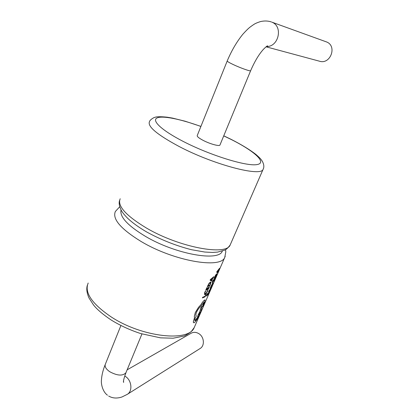 <?xml version="1.0" encoding="UTF-8"?>
<svg xmlns="http://www.w3.org/2000/svg" width="419" height="419" viewBox="0 0 419 419"><rect width="100%" height="100%" fill="white"/><g stroke="black" fill="none" stroke-linecap="round" stroke-linejoin="round"><path stroke-width="0.63" d="M127.13 369.836L191.179 333.215C193.578 331.948 196.092 332.068 198.716 333.571C204.205 336.656 205.038 345.738 200.099 348.524L127.224 394.379C132.854 391.226 131.765 380.321 125.412 376.451L124.71 376.021M220.006 144.906L219.938 145.068C219.347 146.514 210.139 144 203.383 140.501C198.941 138.176 196.893 136.515 197.249 135.531L227.192 61.017M266.07 46.802L319.587 61.232C330.45 64.767 337.384 46.006 326.6 41.963L271.868 22.149C283.354 26.376 278.64 47.122 266.458 46.509M222.353 251.06L222.243 251.269C218.571 261.775 175.488 254.213 145.466 236.379C127.643 225.579 119.504 216.754 121.054 209.898M211.632 286.146L210.898 287.869L211.621 286.151L210.181 288.461L210.883 286.418L210.181 288.461M210.673 287.539L211.045 286.837L210.715 287.56M211.087 286.863L211.967 285.48L211.045 286.837M210.872 282.003L209.149 283.129L207.311 286.612L209.186 283.15L210.464 282.045L211.056 282.416L209.924 285.606L207.347 286.638M210.427 279.583L213.831 276.66L210.39 279.557L210.123 280.285L210.39 279.557M212.114 280.473L211.721 280.306L212.114 280.473M207.389 293.494L206.268 296.055L207.389 293.494L206.824 295.275L207.436 294.808L206.855 295.201M207.436 294.808L208.416 292.865L207.395 294.787M208.416 292.865L207.641 294.636L208.212 294.112L209.275 291.907L207.683 294.547M212.831 284.03L212.936 283.511L212.873 284.051M211.38 285.245L212.836 283.38L212.286 283.16L212.569 282.511L213.276 282.93L212.7 284.428M202.655 297.275L202.408 297.946L202.655 297.275L204.985 296.317L206.164 294.211L205.017 296.846L202.408 297.946M205.111 299.931L204.409 303.057L202.712 306.493L203.938 302.183L201.068 306.074C199.481 307.289 197.998 309.285 196.621 312.061C195.752 314.224 195.642 315.507 196.291 315.91L195.301 317.927C194.694 319.425 194.584 320.294 194.976 320.545L195.469 320.409L197.684 317.298C197.412 317.131 197.585 316.293 198.197 314.789L199.826 311.815L200.832 307.876L202.099 306.247L200.675 312.365L196.736 319.87L194.552 322.567L193.719 322.782L193.321 322.075L194.547 317.665L194.337 316.476L195.359 312.543L198.538 307.363L200.884 304.828C202.262 302.508 203.482 300.936 204.551 300.124L205.069 299.904L204.514 300.104C203.451 300.91 202.225 302.476 200.842 304.802L198.501 307.342L195.322 312.516L194.301 316.455L194.51 317.644L193.279 322.049L193.583 322.703M203.943 302.188L202.607 306.551M197.663 317.288L194.976 320.545M202.099 306.247L200.795 307.855L199.79 311.794L198.161 314.769L197.606 317.256M201.408 309.971L200.984 310.212M205.75 291.168L205.064 292.415L204.943 293.934L206.279 293.08L207.499 290.456L207.793 290.309L207.326 291.629L206.253 293.51L204.572 294.615L204.734 292.53L205.75 291.168L205.331 291.273L204.692 292.509L204.462 294.547M207.793 290.309L206.237 293.059L204.907 293.913M216.712 272.256L219.582 268.275L216.974 271.533L216.67 272.235L217.602 272.811L216.67 272.235M206.839 287.685L205.703 290.288L206.839 287.685L207.201 287.602L206.352 289.55L207.216 289.236L206.368 289.508M207.216 289.236L208.259 287.287L207.175 289.21M208.301 287.314L207.51 289.115L208.343 288.743L209.51 286.554L208.306 288.717L207.531 289.063M208.919 290.833L208.547 291.985L210.773 288.466L208.955 290.859M209.673 289.864L209.112 291.687L209.751 289.791L208.547 291.985M213.444 279.625L212.313 282.217L213.444 279.625L212.862 281.437L213.465 281.002L212.894 281.369M213.465 281.002L214.449 279.044L213.423 280.981M214.449 279.044L213.664 280.84L214.219 280.342L215.287 278.122L213.706 280.751M216.906 273.712L215.633 275.037L213.91 278.556L216.654 273.827L216.937 274.057L215.701 277.174L213.947 278.577M202.691 297.296L204.985 296.317M205.027 296.338L205.855 294.327M205.897 294.348L206.164 294.211M198.816 315.067L200.287 312.234M211.417 285.266L212.836 283.38M212.936 283.511L211.113 285.968M212.328 283.186L212.611 282.537M217.608 271.962L217.11 271.753L218.351 270.265L217.608 271.962L218.236 270.417M217.131 271.732L217.571 271.936M217.917 272.093L217.602 272.811M219.582 268.275L217.707 272.01M209.275 291.907L208.112 294.562L206.31 296.076M211.527 280.222L210.621 279.845L212.271 278.515L211.527 280.222L212.192 278.588M210.642 279.819L211.49 280.196M212.155 280.5L211.841 281.217L210.123 280.285M213.831 276.66L211.715 280.311M207.976 285.831L209.903 285.061L210.542 282.705M210.668 282.966L209.94 285.082L207.955 285.878L209.186 283.558L210.176 282.731L210.626 282.945M209.51 286.554L208.327 289.257L205.745 290.309M206.881 287.706L207.201 287.602M210.773 288.466L209.112 291.687M209.406 290.98L210.139 289.487L209.406 290.98M209.406 291.011L210.118 289.487M211.15 286.271L210.537 287.795M211.967 285.48L210.898 287.869M215.287 278.122L214.114 280.814L212.349 282.238M214.491 277.708L215.769 276.676L216.571 274.408L215.811 276.702L214.46 277.781L215.607 275.44L216.581 274.408M126.082 372.381L125.92 372.769C122.678 376.142 117.273 375.785 109.699 371.695C105.918 369.008 104.483 366.489 105.384 364.137L120.897 325.537M250.651 70.691L250.62 70.764C250.342 71.45 241.108 68.213 234.012 64.919C229.34 62.735 227.077 61.404 227.224 60.928C231.545 50.678 236.735 41.795 242.811 34.274C249.069 27.397 250.059 27.109 253.485 24.684C255.045 23.574 257.444 22.521 260.686 21.531C264.494 20.704 268.04 20.835 271.313 21.929M120.201 198.758C117.116 205.839 125.883 215.617 146.498 228.077C179.426 247.461 226.422 256.035 230.167 244.979L230.618 243.947M263.373 168.695L263.064 169.412C260.901 177.012 213.659 164.73 178.861 146.351C157.062 134.614 147.268 126.386 149.478 121.667C149.819 119.829 154.103 117.268 154.899 117.357C156.439 116.602 160.498 116.54 167.076 117.179L172.523 118.095L185.146 121.222L200.916 126.397M200.89 126.47C180.421 119.027 161.98 115.277 156.847 118.058C151.657 120.803 161.985 130.508 183.171 141.402C209.945 155.255 246.037 166.411 256.711 164.63C267.82 163.07 254.38 151.008 230.801 139.286L223.73 135.882M225.228 256.302L224.736 257.455C220.74 269.061 173.796 261.068 141.172 241.533C120.745 228.957 112.145 218.938 115.366 211.48L119.75 206.724M88.189 283.035C84.224 292.514 91.923 303.833 111.292 316.994C142.24 337.332 188.849 342.161 194.201 327.6L194.798 326.223M107.458 395.196C102.446 391.587 100.921 383.406 101.445 379.991C101.744 375.194 103.001 370.05 105.211 364.567M123.526 380.902L123.631 382.411C123.05 381.819 123.815 378.608 125.92 372.769L141.947 333.953M219.938 145.068L250.62 70.764C254.679 61.389 258.979 54.203 263.53 49.217C266.007 46.787 267.359 45.676 267.594 45.875L266.887 46.216M223.762 135.814L231.084 139.333C241.58 144.67 249.881 149.73 255.988 154.506C261.137 159.031 260.702 159.089 262.121 160.943C264.022 164.274 264.337 167.097 263.064 169.412L230.167 244.979C227.873 248.038 226.056 249.745 224.72 250.106L217.581 252.102L212.459 252.442L204.771 252.039L191.42 249.698C175.901 245.717 160.933 239.778 146.53 231.896C138.684 227.276 132.373 222.719 127.601 218.226C124.066 214.596 121.866 211.784 120.997 209.788C119.226 205.954 118.755 202.843 119.572 200.45M111.302 320.09C120.269 325.589 130.026 330.067 140.575 333.529L160.514 337.85L173.126 338.212L183.805 336.096C184.873 335.891 187.335 334.409 191.2 331.654L194.201 327.6L224.736 257.455L225.82 251.798L225.485 249.703M111.145 319.99C102.912 314.439 97.03 309.426 93.505 304.953L88.975 297.946C86.796 292.865 86.251 288.665 87.341 285.334M108.657 396.018C112.439 398.307 116.864 398.631 121.945 396.992L127.224 394.379"/></g></svg>
